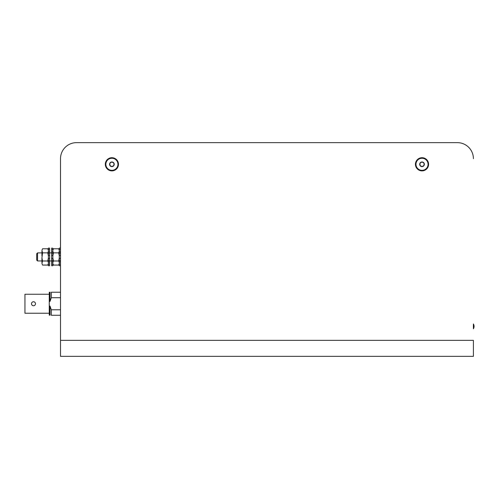 <?xml version="1.0" encoding="UTF-8"?>
<svg xmlns="http://www.w3.org/2000/svg" width="499" height="499" viewBox="0 0 499 499"><rect width="100%" height="100%" fill="white"/><g stroke="black" fill="none" stroke-linecap="round" stroke-linejoin="round"><path stroke-width="0.75" d="M474.05 326.39A4.834 4.834 0 0 0 473.401 323.97L473.401 328.81A4.834 4.834 0 0 0 474.05 326.39L473.401 328.81M473.401 158.663A16.018 16.018 0 0 0 457.383 142.645L76.534 142.645A16.018 16.018 0 0 0 60.516 158.663L60.516 340.362L60.516 315.268L51.303 315.268C49.781 315.268 49.781 315.268 51.303 315.268L51.303 309.779L60.516 309.779M60.516 297.716L51.303 297.716L51.303 292.227C49.781 292.227 49.781 292.227 51.303 292.227L60.516 292.227L60.516 260.952M60.491 252.893L60.516 158.663M59.287 248.24L60.491 248.103L59.287 248.103L59.287 258.457L60.491 258.457L60.491 265.736L59.287 265.736L60.491 265.599M59.287 258.457L59.287 265.599M59.287 249.7L60.491 249.7L60.491 258.457M59.287 251.87L60.491 251.87M59.287 253.112L60.491 253.112M59.287 255.388L60.491 255.388L59.287 255.388M59.287 260.734L60.491 260.734M59.287 261.975L60.491 261.975M59.287 264.146L60.491 264.146M60.491 248.24L60.491 249.7M49.594 252.893L51.64 252.893M51.64 261.975L52.844 261.975L52.844 255.388L51.64 255.388L52.844 255.388L52.844 251.87L51.64 251.87L51.64 265.736L52.844 265.736L51.64 265.599M52.844 250.311L53.43 248.776L58.701 248.776L59.287 250.311M52.844 264.04L53.43 265.063L58.701 265.063L59.287 263.528M53.43 265.063L52.844 263.528M52.844 262.53L53.43 260.989L58.701 260.989L59.287 262.53M53.43 260.989L52.844 257.921M59.287 257.921L58.701 260.989M52.844 255.918L53.43 252.85L58.701 252.85L59.287 255.918M53.43 252.85L52.844 251.315M59.287 251.315L58.701 252.85M51.64 248.24L52.844 248.24L51.64 248.103L51.64 251.87M52.844 248.24L52.844 251.87M51.64 264.146L52.844 264.146L52.844 265.599M52.844 261.975L52.844 264.146M51.64 260.734L52.844 260.734M51.64 258.457L52.844 258.457M51.64 253.112L52.844 253.112M51.64 249.7L52.844 249.7M41.941 263.528L42.534 265.063L41.941 263.528L42.534 260.989L41.941 257.921L42.534 252.85L41.941 250.311L42.534 248.776L47.798 248.776L48.391 250.311M42.534 252.85L47.798 252.85L48.391 255.918M48.391 251.315L47.798 252.85M48.391 248.24L49.594 248.103L48.391 248.103L48.391 255.388L49.594 255.388L49.594 265.736L48.391 265.736L49.594 265.599M48.391 257.921L47.798 260.989L48.391 262.53M49.594 248.24L49.594 255.388L48.391 255.388L48.391 261.975L49.594 261.975M42.534 265.063L47.798 265.063L48.391 263.528M42.534 260.989L47.798 260.989M41.941 262.53L41.941 257.921M41.941 255.918L41.941 251.315M41.941 250.311L42.534 248.776M37.562 252.893L37.562 260.952L36.695 260.085L36.695 253.754L37.562 252.893L41.941 252.893M48.391 261.975L48.391 265.599M48.391 264.146L49.594 264.146M48.391 260.734L49.594 260.734M48.391 258.457L49.594 258.457M48.391 253.112L49.594 253.112M48.391 251.87L49.594 251.87M48.391 249.7L49.594 249.7M111.895 157.715A6.581 6.581 0 0 1 117.596 167.583A6.581 6.581 0 0 1 106.2 167.583A6.581 6.581 0 0 1 111.895 157.715M422.023 157.715A6.581 6.581 0 0 1 427.718 167.583A6.581 6.581 0 0 1 416.322 167.583A6.581 6.581 0 0 1 422.023 157.715M473.401 356.355L60.516 356.355L60.516 340.362L473.401 340.362L473.401 356.355M457.383 142.645L76.534 142.645M420.008 165.456L420.008 163.129L420.008 165.456L422.023 166.622L420.008 165.456A2.327 2.327 0 0 0 422.023 166.622L424.038 165.456L422.023 166.622A2.327 2.327 0 0 0 424.038 165.456L424.038 163.129L424.038 165.456A2.327 2.327 0 0 0 424.038 163.129L422.023 161.969L424.038 163.129A2.327 2.327 0 0 0 422.023 161.969L420.008 163.129L422.023 161.969A2.327 2.327 0 0 0 420.008 165.456M422.023 158.252A6.044 6.044 0 0 0 415.973 164.296A6.044 6.044 0 0 0 422.023 170.34A6.044 6.044 0 0 0 428.067 164.296A6.044 6.044 0 0 0 422.023 158.252M109.88 165.456L109.88 163.129L109.88 165.456L111.895 166.622L109.88 165.456A2.327 2.327 0 0 0 111.895 166.622L113.909 165.456L111.895 166.622A2.327 2.327 0 0 0 113.909 165.456L113.909 163.129L113.909 165.456A2.327 2.327 0 0 0 113.909 163.129L111.895 161.969L113.909 163.129A2.327 2.327 0 0 0 111.895 161.969L109.88 163.129L111.895 161.969A2.327 2.327 0 0 0 109.88 165.456M111.895 158.252A6.044 6.044 0 0 0 105.85 164.296A6.044 6.044 0 0 0 111.895 170.34A6.044 6.044 0 0 0 117.939 164.296A6.044 6.044 0 0 0 111.895 158.252M35.491 303.748A1.996 1.996 0 0 1 33.495 305.744A1.996 1.996 0 0 1 31.499 303.748A1.996 1.996 0 0 1 33.495 301.752A1.996 1.996 0 0 1 35.491 303.748M49.258 313.241L24.95 313.241L24.95 294.254L49.258 294.254M51.303 297.716L50.025 301.384L49.258 301.384L49.258 292.345L50.143 292.227M49.258 306.105L50.025 306.105L50.025 315.15L49.258 315.15L49.258 301.384M50.025 301.384L50.025 292.345M50.025 306.105L51.303 309.779M49.594 260.952L51.64 260.952M59.287 249.799L58.701 248.776M59.287 264.04L58.701 265.063M52.844 249.799L53.43 248.776M48.391 249.799L47.798 248.776M48.391 264.04L47.798 265.063M37.562 260.952L41.941 260.952"/></g></svg>
